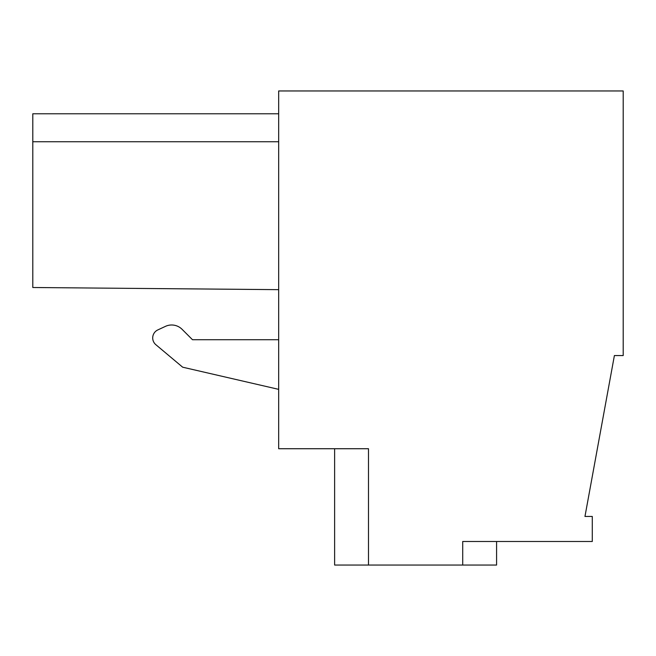 <?xml version="1.0" encoding="UTF-8"?>
<svg xmlns="http://www.w3.org/2000/svg" width="656" height="656" viewBox="0 0 656 656"><rect width="100%" height="100%" fill="white"/><g stroke="black" fill="none" stroke-linecap="round" stroke-linejoin="round"><path stroke-width="0.98" d="M462.718 565.046L368.492 565.046L368.492 448.729L278.677 448.729L278.677 90.954L623.2 90.954L623.2 355.56L614.393 355.56L584.963 516.461L592.286 516.461L592.286 541.487L462.718 541.487L462.718 565.046L496.584 565.046L496.584 541.487M334.626 448.729L334.626 565.046L368.492 565.046M278.677 339.718L192.487 339.718L182.073 329.304L192.487 339.718L278.677 339.718M165.443 326.368L157.809 329.927L165.443 326.368A14.727 14.727 0 0 1 182.073 329.304M278.677 113.775L32.8 113.775L32.8 287.508L278.677 289.657M278.677 389.361L182.671 367.196L155.866 344.703A8.831 8.831 0 0 1 157.809 329.927M32.8 141.753L278.677 141.753"/></g></svg>
